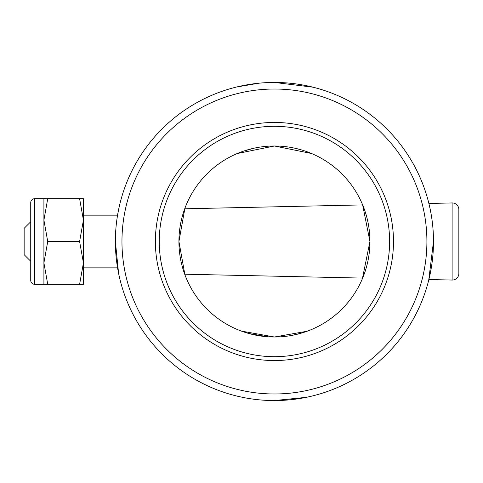 <?xml version="1.0" encoding="UTF-8"?>
<svg xmlns="http://www.w3.org/2000/svg" width="483" height="483" viewBox="0 0 483 483"><rect width="100%" height="100%" fill="white"/><g stroke="black" fill="none" stroke-linecap="round" stroke-linejoin="round"><path stroke-width="0.72" d="M289.257 83.13L295.765 83.879M302.135 84.869L306.681 85.745M308.444 86.119L310.183 86.511M313.02 87.194L274.435 82.442A159.058 159.058 0 0 1 433.493 241.5A159.058 159.058 0 0 1 274.435 400.558L306.258 397.346M280.43 146.186L274.435 145.999L311.577 153.516M307.224 151.807L305.365 151.143M305.033 151.034L301.41 149.887M300.734 149.694L295.107 148.263M288.689 147.067L281.631 146.271M307.049 331.26L274.435 337.001L279.929 336.844M283.322 336.585L287.252 336.138M292.94 335.19L302.116 332.902M305.147 331.93L307.055 331.26M184.705 274.211L362.642 278.093L362.413 278.643L369.936 241.5L362.642 204.907L184.705 208.789L184.911 208.227L178.927 241.5L184.911 274.773M117.357 216.456L118.589 209.676M428.741 202.908L430.009 208.402M430.226 209.417L430.649 211.554M237.286 153.516L274.435 145.999A95.501 95.501 0 0 0 178.927 241.5A95.501 95.501 0 0 0 274.435 337.001L241.325 331.078M433.493 241.5L428.741 280.092M241.162 331.018L248.763 333.487L267.95 336.784M267.111 146.277L260.108 147.08M253.641 148.287L243.36 151.191M274.435 337.001A95.501 95.501 0 0 0 369.936 241.5A95.501 95.501 0 0 0 274.435 145.999M244.706 397.757L244.265 397.672M272.273 400.546L274.435 400.558A159.058 159.058 0 0 1 115.371 241.5A159.058 159.058 0 0 1 274.435 82.442A159.058 159.058 0 0 0 115.371 241.5A159.058 159.058 0 0 0 274.435 400.558M258.888 83.203L236.585 87.006M83.426 267.848L117.568 267.848L118.142 271.048M118.589 273.324L115.371 241.5M458.85 209.537L458.85 273.463A6.587 6.587 0 0 1 452.118 280.049L452.118 202.951A6.587 6.587 0 0 1 458.85 209.537M30.737 261.261L24.15 254.674L24.15 228.326L30.737 221.739M117.568 215.152L83.426 215.152M428.874 279.542L452.118 280.049M428.874 203.458L452.118 202.951M34.685 198.688A3.955 3.955 0 0 0 30.737 202.643L30.737 280.357A3.955 3.955 0 0 0 34.685 284.312L43.911 284.312L43.911 198.688L34.685 198.688L34.685 284.312M79.604 241.5L83.426 262.903L79.604 284.312L83.426 284.312L83.426 220.097L79.604 241.5L47.732 241.5L43.911 220.097L47.732 198.688L79.604 198.688L83.426 220.097L83.426 198.688L79.604 198.688M43.911 284.312L47.732 284.312L43.911 262.903L47.732 241.5M47.732 284.312L79.604 284.312M47.732 198.688L43.911 198.688M274.435 122.447A119.053 119.053 0 0 1 393.488 241.5A119.053 119.053 0 0 1 274.435 360.553A119.053 119.053 0 0 1 155.375 241.5A119.053 119.053 0 0 1 274.435 122.447M274.435 356.689A115.189 115.189 0 0 0 389.618 241.5A115.189 115.189 0 0 0 274.435 126.311A115.189 115.189 0 0 0 159.245 241.5A115.189 115.189 0 0 0 274.435 356.689M274.435 393.977A152.477 152.477 0 0 0 426.906 241.5A152.477 152.477 0 0 0 274.435 89.023A152.477 152.477 0 0 0 121.957 241.5A152.477 152.477 0 0 0 274.435 393.977"/></g></svg>
